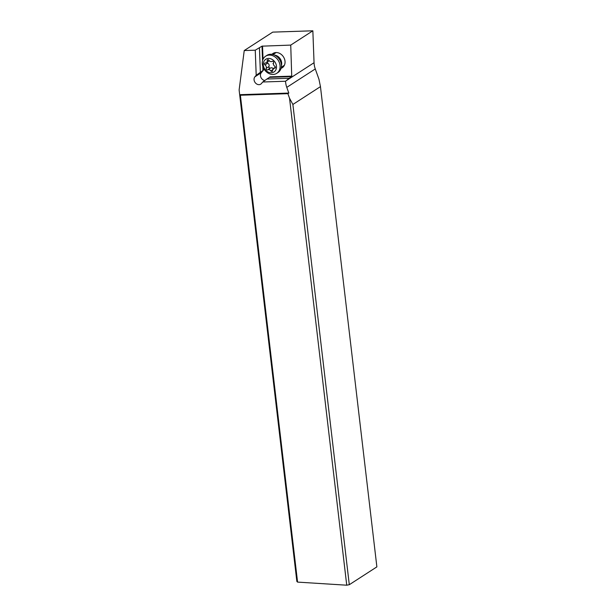 <?xml version="1.0" encoding="UTF-8"?>
<svg xmlns="http://www.w3.org/2000/svg" width="616" height="616" viewBox="0 0 616 616"><rect width="100%" height="100%" fill="white"/><g stroke="black" fill="none" stroke-linecap="round" stroke-linejoin="round"><path stroke-width="0.92" d="M320.459 86.625L318.957 79.241L315.276 68.946A18.911 15.415 57.1 0 1 314.052 62.717L312.851 30.8L272.726 32.124L244.236 50.551L239.124 89.982L296.85 581.404L297.574 582.105L240.379 95.234L287.895 93.663L289.535 98.26L292.885 104.458L349.295 584.707L376.877 566.874L320.459 86.625L292.885 104.458M262.562 60.591L262.016 46.162L290.737 45.099L291.738 76.615L289.158 78.278L266.905 79.017L262.739 81.997L285.562 81.243A18.911 15.415 -122.9 0 0 286.779 87.372L288.819 93.07L287.895 93.663M289.535 98.26L346.739 585.2L349.295 584.707M346.739 585.2L297.574 582.105M240.379 95.234L239.678 94.695L288.819 93.07M290.737 45.099L312.851 30.8M262.016 46.162L255.255 50.189L244.236 50.551M255.255 50.189L256.202 75.298L260.368 72.318L259.444 47.825M260.368 72.318L263.44 70.162L263.348 67.768M264.826 80.504A4.728 3.858 57.1 0 1 260.915 77.393A4.728 3.858 57.1 0 1 261.292 72.696L263.44 70.162M291.738 76.615L269.477 77.354L269.977 76.861L269.562 77.347M281.027 68.353A8.509 6.938 -122.9 0 0 284.992 61.076A8.509 6.938 -122.9 0 0 279.733 53.43A8.509 6.938 -122.9 0 0 271.956 54.331M285.562 81.243L289.158 78.278M256.202 75.298L254.909 76.823A4.728 3.858 -122.9 0 0 254.593 81.651A4.728 3.858 -122.9 0 0 258.705 84.654A4.728 3.858 -122.9 0 0 260.745 84.146A4.728 3.858 -122.9 0 0 261.446 83.522L262.739 81.997M269.477 77.354L266.905 79.017M276.723 73.35L278.009 72.519A10.21 8.324 -122.9 0 0 279.525 71.179A10.21 8.324 -122.9 0 0 281.381 65.258A10.21 8.324 -122.9 0 0 274.921 55.278A10.21 8.324 -122.9 0 0 266.921 55.371L265.635 56.202A10.21 8.324 57.1 0 1 277.446 59.252A10.21 8.324 57.1 0 1 278.24 72.01A10.21 8.324 57.1 0 1 276.723 73.35A10.21 8.324 57.1 0 1 264.911 70.301A10.21 8.324 57.1 0 1 264.118 57.542A10.21 8.324 57.1 0 1 265.635 56.202M264.664 60.245A7.561 6.168 57.1 0 1 273.935 60.83A7.561 6.168 57.1 0 1 275.121 70.971A7.561 6.168 57.1 0 1 265.85 70.386A7.561 6.168 57.1 0 1 264.664 60.245M273.581 62.871A1.101 0.901 -122.9 0 0 272.11 61.361A2.618 2.133 57.1 0 1 268.923 60.268A1.101 0.901 -122.9 0 0 267.198 60.676A2.618 2.133 57.1 0 1 266.736 62.378A2.618 2.133 57.1 0 1 266.351 62.717A2.618 2.133 57.1 0 1 265.234 63.001A1.101 0.901 -122.9 0 0 264.98 64.919A2.618 2.133 57.1 0 1 266.204 68.345A1.101 0.901 -122.9 0 0 267.675 69.854A2.618 2.133 57.1 0 1 270.863 70.948A1.101 0.901 -122.9 0 0 272.588 70.54A2.618 2.133 57.1 0 1 273.05 68.846A2.618 2.133 57.1 0 1 273.435 68.499A2.618 2.133 57.1 0 1 274.559 68.214A1.101 0.901 -122.9 0 0 274.805 66.297A2.618 2.133 57.1 0 1 273.581 62.871M273.558 69.215C272.803 67.822 271.741 67.46 270.37 68.114L269.077 67.945L268.892 66.605C269.485 65.15 269.077 64.01 267.667 63.178L267.19 61.585M266.351 62.717L269.323 60.784M315.276 68.946L286.779 87.372M262.94 70.655L262.778 66.289M263.024 59.275L262.531 46.031M291.907 76.138L269.977 76.861M286.163 80.75L314.052 62.717M254.909 76.823L261.292 72.696M274.574 55.109A7.561 6.168 57.1 0 1 281.389 65.642M281.381 65.258L281.312 63.748A7.97 6.499 -122.9 0 0 276.268 55.956L274.921 55.278M274.559 68.214L275.329 67.714M270.863 70.948L272.603 69.824M267.675 69.854L270.37 68.114M266.204 68.345L268.892 66.605M264.98 64.919L267.667 63.178M267.198 60.676L268.491 59.844M273.558 62.932A18.911 2.633 -44.3 0 1 272.996 63.602M276.176 52.537L273.057 54.554M284.392 65.242L281.273 67.26M273.435 68.499L275.383 67.236"/></g></svg>

